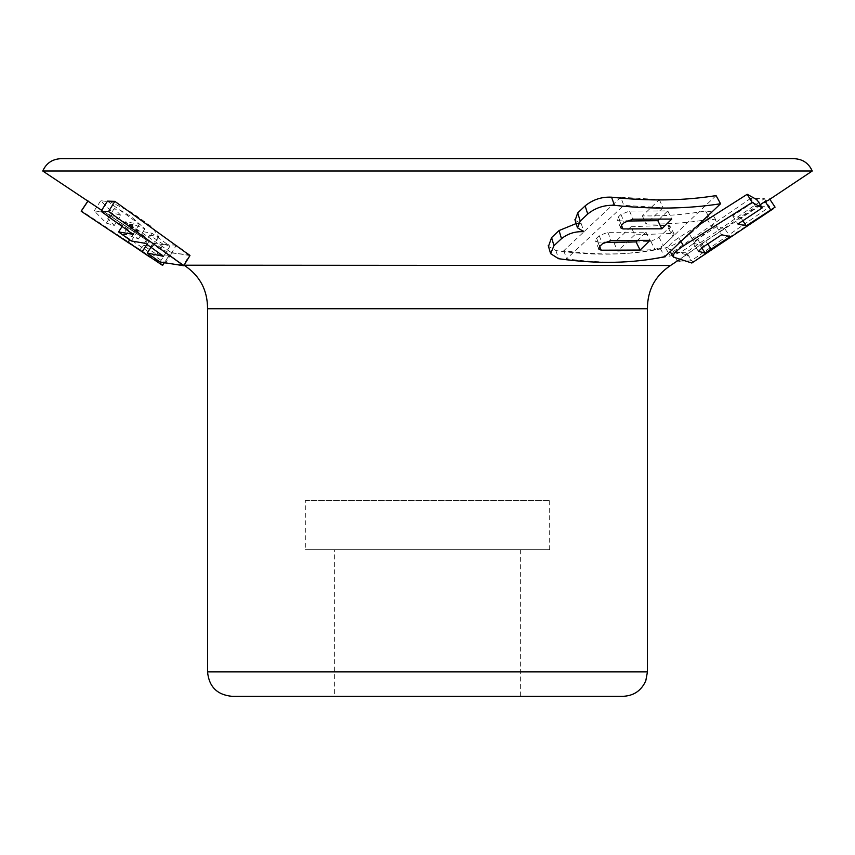 <?xml version="1.0" encoding="UTF-8"?>
<svg xmlns="http://www.w3.org/2000/svg" width="855" height="855" viewBox="0 0 855 855"><rect width="100%" height="100%" fill="white"/><g stroke="black" fill="none" stroke-linecap="round" stroke-linejoin="round"><path stroke-width="0.64" stroke-dasharray="4.28 3.21" d="M130.612 244.188L134.385 246.774M162.974 264.89L162.6 265.413L162.974 264.89L81.524 210.822L81.204 211.26M134.855 232.111L87.98 201.096L146.515 240.095L134.855 232.111L129.704 239.849M148.941 241.484L146.996 244.412M164.032 263.287L169.718 254.726L164.01 263.287M87.958 201.139L81.524 210.822M106.362 223.112L114.249 225.474L107.709 218.784L113.907 220.387L124.638 226.725L138.446 238.983L126.551 234.527L123.056 234.633L165.325 263.18L183.451 265.007L170.092 255.367L156.828 254.544L143.042 245.257L152.5 246.903L145.628 237.092L125.482 222.621L104.588 212.232L94.2 210.896L106.362 223.112L112.978 212.948L120.779 215.3L114.249 225.474M120.779 215.3L114.175 208.599L120.416 210.266L131.349 216.796L144.869 228.819L133.102 224.352L126.551 234.527M133.102 224.352L129.682 224.47L123.056 234.633M129.682 224.47L171.941 253.005L165.325 263.18M171.941 253.005L189.671 254.843L183.451 265.007M189.671 254.843L176.312 245.203L170.092 255.367M176.312 245.203L163.348 244.38L156.828 254.544M163.348 244.38L149.561 235.082L143.042 245.257M631.043 226.735L667.83 225.314L669.796 225.827L668.503 228.424L659.023 237.369L650.794 241.452L614.072 243.002L631.043 226.735L634.709 234.869L672.126 233.447L674.135 233.992L672.874 236.557L663.427 245.503L655.133 249.585L617.727 251.135L634.709 234.869M141.161 236.611L101.681 210.287M812.25 171L42.75 171M670.523 265.488L184.477 265.488L156.444 246.796M620.751 197.227L563.808 250.697C600.499 255.848 634.389 254.908 665.468 247.854C673.729 245.481 681.777 240.992 689.6 234.398L706.903 218.816L711.136 211.73L705.589 210.971C685.528 214.605 664.463 216.251 642.361 215.898L659.344 199.632L620.751 197.227L623.787 205.36L566.598 258.83C604.175 264.003 638.728 263.062 670.256 255.987C678.624 253.625 686.704 249.136 694.506 242.542L711.745 226.949L715.838 219.917L710.227 219.104C689.803 222.749 668.407 224.395 646.038 224.031L663.02 207.765L623.787 205.36M716.073 195.613L660.21 248.516C628.158 255.324 593.391 256.008 555.921 250.568L548.472 246.358M576.142 223.561L581.218 223.615L575.116 220.301M697.135 226.126L678.71 237.701C670.555 243.205 667.221 246.988 668.706 249.019L686.447 254.886L701.934 243.579L768.175 200.391M670.181 251.68L673.59 257.152M760.213 204.719L740.868 217.704L732.703 215.888L757.017 199.749M750.583 198.435L671.955 252.492L685.753 252.759L764.359 198.649L750.583 198.435L755.681 206.568L677.652 260.732M149.561 235.082L158.848 236.76L151.645 226.757L131.649 212.425L110.541 201.93L100.719 200.711L112.978 212.948M189.97 255.56L166.672 251.808L153.911 242.873L169.963 246.176L152.008 233.233L137.911 230.786L125.193 221.776L139.354 224.117L107.441 201.128M334.636 696.323L520.364 696.323L334.636 696.323L334.636 549.69L520.364 549.69L334.636 549.69M623.006 696.323L231.994 696.323M724.709 228.552L716.479 226.628L697.541 239.144C694.313 241.367 692.881 242.735 693.255 243.248L699.743 244.872L724.709 228.552L730.106 236.685M693.202 243.162L698.46 251.381M764.359 198.649L769.682 206.782L755.681 206.568M691.845 263.019L707.331 251.712L775.068 207.145M637.157 240.854L646.017 232.186L607.809 232.336L599.205 235.649L596.619 238.171L595.486 240.907L597.859 242.072L604.378 242.35M740.868 217.704L742.867 220.729M658.97 219.532L667.776 210.918L629.569 211.057L620.965 214.402L618.389 216.924L617.257 219.65L619.608 220.793L626.266 221.05M153.911 242.873L150.993 247.298M169.963 246.176L163.551 256.34M152.008 233.233L145.596 243.408M137.911 230.786L131.264 240.95M125.193 221.776L122.115 226.489M139.354 224.117L132.953 234.291M166.672 251.808L159.96 261.972M146.515 240.095L139.739 250.269M563.808 250.697L566.598 258.83M614.072 243.002L617.727 251.135M689.6 234.398L694.506 242.542M706.903 218.816L711.745 226.949M642.361 215.898L646.038 224.031M659.344 199.632L663.02 207.765M679.949 261.064L691.096 260.893L769.682 206.782M671.955 252.492L677 260.625M685.753 252.759L691.096 260.893M716.479 226.628L721.673 234.762M732.703 215.888L737.908 224.021M660.21 248.516L664.901 256.66M667.776 210.918L671.784 219.051M646.017 232.186L650.057 240.319M581.218 223.615L583.944 231.748M647.449 308.73L207.551 308.73M794.081 158.677L60.919 158.677M305.31 500.667L549.69 500.667L305.31 500.667L305.31 549.69L549.69 549.69L305.31 549.69M667.83 225.314L672.126 233.447M668.503 228.424L672.874 236.557M659.023 237.369L663.427 245.503M650.794 241.452L655.133 249.585M665.468 247.854L670.256 255.987M705.589 210.971L710.227 219.104M697.541 239.144L702.725 247.277M699.743 244.872L701.773 247.929M705.867 241.196L707.716 243.985M701.934 243.579L707.331 251.712M687.441 253.967L692.86 262.1M678.71 237.701L680.943 241.505M629.569 211.057L632.935 219.19M607.809 232.336L611.154 240.469M599.205 235.649L602.444 243.782M596.619 238.171L599.847 246.304M597.859 242.072L599.665 246.496M620.965 214.402L624.257 222.535M618.389 216.924L621.66 225.057M619.608 220.793L621.457 225.271M555.921 250.568L558.539 258.702M647.449 671.891L207.551 671.891M162.664 265.168L169.429 254.982M107.709 218.784L114.185 208.609M138.446 238.983L144.869 228.819M678.432 260.219L686.437 254.876M152.5 246.903L158.848 236.76M94.2 210.896L100.73 200.711M674.135 233.992L669.786 225.848M715.838 219.917L711.071 211.773M698.375 251.306L693.17 243.173M598.757 249.008L595.508 240.896M620.57 227.751L617.278 219.65M549.69 500.667L549.69 549.69M520.364 549.69L520.364 696.323"/><path stroke-width="1.28" d="M183.729 265.734L159.96 261.972L147.21 253.037L163.551 256.34L145.596 243.408L131.264 240.95L118.546 231.94L132.953 234.291L101.05 211.292L108.574 211.506L183.729 265.734L189.97 255.56L114.827 201.342L108.574 211.506M114.827 201.342L107.441 201.128L101.05 211.292M149.668 256.97L128.09 242.275L162.6 265.413L164.032 263.287M81.524 210.822L81.204 211.26L130.612 244.188M129.704 239.849L128.09 242.275M146.996 244.412L142.165 251.648M164.01 263.287L162.6 265.413M87.98 201.096L81.204 211.26M101.681 210.287L42.75 171L812.25 171C808.712 163.187 802.653 159.073 794.081 158.677L60.919 158.677C52.347 159.073 46.288 163.187 42.75 171M184.477 265.488C199.888 275.78 207.583 290.198 207.551 308.73L647.449 308.73C647.417 290.198 655.112 275.78 670.523 265.488L184.049 265.2M548.472 246.358L551.593 237.562L559.063 230.551L576.142 223.561M575.116 220.301L577.702 212.938L585.141 205.884C592.857 199.61 601.664 196.714 611.56 197.184C648.485 201.31 683.327 200.786 716.073 195.613L720.573 203.746L664.901 256.66C632.411 263.479 596.95 264.163 558.539 258.702L550.62 253.646L553.955 245.695L561.479 238.684C567.998 233.511 575.49 231.203 583.944 231.748L577.456 227.761L580.235 221.082L587.716 214.017C595.497 207.765 604.41 204.869 614.456 205.328C652.034 209.454 687.409 208.93 720.573 203.746M769.65 199.012L775.068 207.145L746.265 225.838L737.908 224.021L762.243 207.883L757.017 199.749L747.195 194.288L697.135 226.126M812.25 171L768.175 200.38L765.097 201.438L760.213 204.719M231.994 696.323L623.006 696.323C633.822 695.81 641.421 690.605 645.803 680.708L647.449 671.891L207.551 671.891C208.994 686.736 217.149 694.88 231.994 696.323M721.673 234.762L702.725 247.277L698.46 251.381L705.129 253.005L730.106 236.685L721.673 234.762M762.243 207.883L752.154 202.421L683.487 245.834C675.247 251.391 671.945 255.164 673.59 257.152L691.845 263.019L773.593 208.524M604.378 242.35L636.056 241.922L637.157 240.854M765.097 201.438L770.494 209.571M742.867 220.729L746.265 225.838M626.266 221.05L657.816 220.654L658.97 219.532M150.993 247.298L147.21 253.037M122.115 226.489L118.546 231.94M677.652 260.732L679.949 261.064M747.195 194.288L752.154 202.421M650.057 240.319L611.154 240.469L602.444 243.782L599.847 246.304L598.757 249.008L601.183 250.205L640.117 250.055L650.057 240.319M632.935 219.19L624.257 222.535L621.66 225.057L620.57 227.751L622.974 228.926L661.845 228.787L671.784 219.051L632.935 219.19M636.056 241.922L640.117 250.055M657.816 220.654L661.845 228.787M207.551 308.73L207.551 671.891M701.773 247.929L705.129 253.005M707.716 243.985L711.264 249.329M680.943 241.505L683.487 245.834M599.665 246.496L601.183 250.205M621.457 225.271L622.974 228.926M551.593 237.562L553.955 245.695M559.063 230.551L561.479 238.684M577.702 212.938L580.235 221.082M585.141 205.884L587.716 214.017M611.56 197.184L614.456 205.328M81.225 211.046L88.001 200.872M670.523 265.488L678.432 260.219M670.181 251.68L673.248 256.81M550.62 253.646L548.247 245.588M577.456 227.761L574.913 219.682M647.449 308.73L647.449 671.891"/></g></svg>
